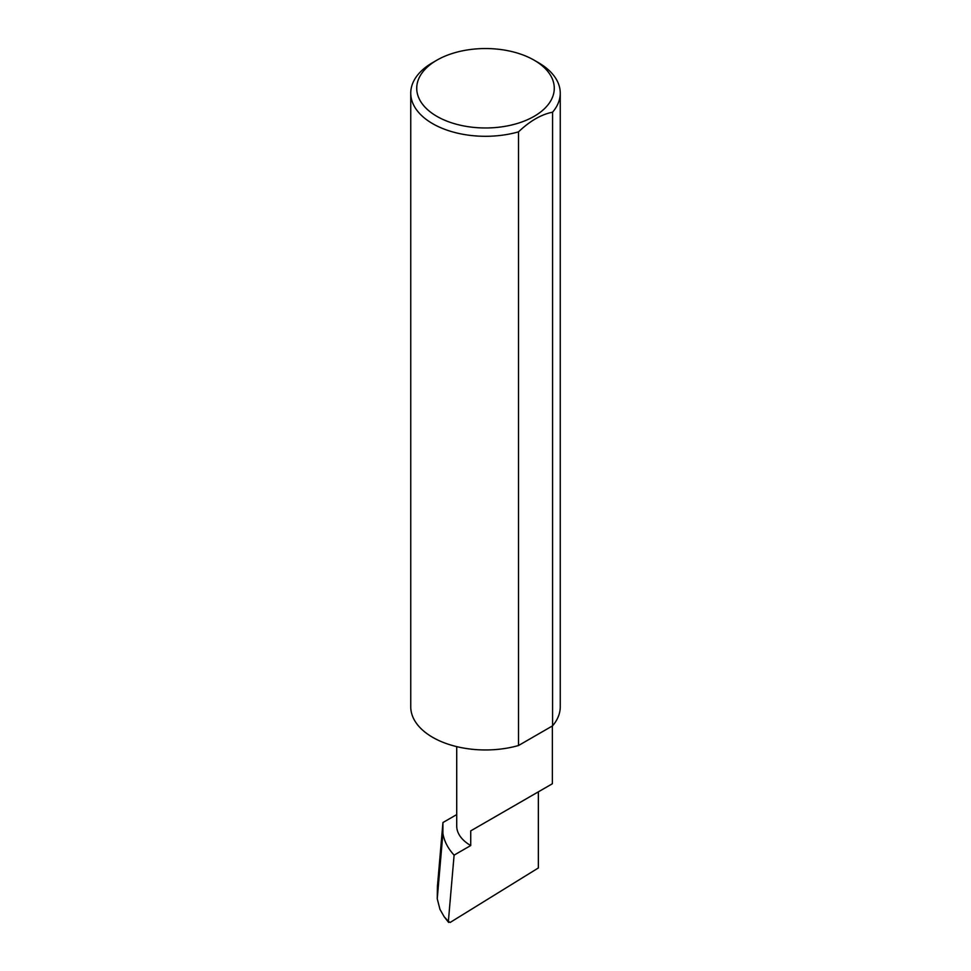 <?xml version="1.0" encoding="UTF-8"?>
<svg xmlns="http://www.w3.org/2000/svg" width="971" height="971" viewBox="0 0 971 971"><rect width="100%" height="100%" fill="white"/><g stroke="black" fill="none" stroke-linecap="round" stroke-linejoin="round"><path stroke-width="1.46" d="M456.722 814.584L442.946 822.534L442.897 833.385C444.148 841.068 447.874 848.326 454.1 855.135L470.729 845.535L470.729 830.885L538.359 791.838C562.925 777.662 549.61 785.345 538.359 791.838L470.729 830.885M454.1 855.135L448.371 921.382L444.257 916.842L448.602 922.426L448.371 921.382L450.143 922.45L538.359 867.965L538.359 791.838L552.365 783.755L552.365 725.968M470.729 845.535A47.822 27.613 180 0 1 456.722 826.018L456.722 746.626M538.359 62.617L534.135 60.178A68.771 39.714 180 0 1 534.135 116.338A68.771 39.714 180 0 1 436.865 116.338A68.771 39.714 180 0 1 436.865 60.178A68.771 39.714 180 0 1 534.135 60.178L538.359 62.617A74.755 43.161 0 0 1 560.255 93.143L560.255 706.791A74.755 43.161 0 0 1 552.572 725.847L518.514 745.522A74.755 43.161 0 0 1 432.641 737.317A74.755 43.161 0 0 1 410.745 706.791L410.745 93.143A74.755 43.161 0 0 0 432.641 123.657A74.755 43.161 0 0 0 518.514 131.862L518.514 745.522M436.865 60.178L432.641 62.617A74.755 43.161 0 0 0 410.745 93.143M442.946 822.534L437.423 886.487L437.241 898.745L442.897 833.385M437.241 898.745L439.972 909.402L444.257 916.842M518.514 131.862C529.911 120.987 541.26 114.432 552.572 112.199A74.755 43.161 0 0 0 560.255 93.143M552.572 112.199L552.572 725.847"/></g></svg>
